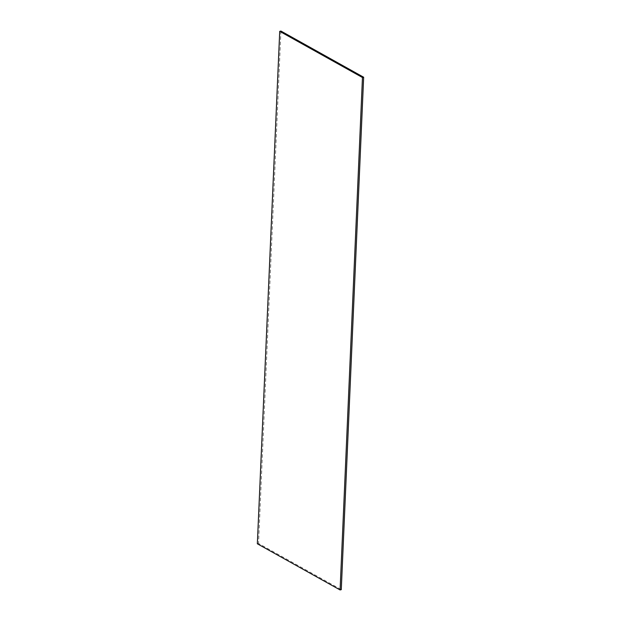 <?xml version="1.0" encoding="UTF-8"?>
<svg xmlns="http://www.w3.org/2000/svg" width="621" height="621" viewBox="0 0 621 621"><rect width="100%" height="100%" fill="white"/><g stroke="black" fill="none" stroke-linecap="round" stroke-linejoin="round"><path stroke-width="0.47" stroke-dasharray="3.1 2.33" d="M257.342 543.779L258.538 543.484L341.278 589.655M280.917 31.05L258.538 543.484"/><path stroke-width="0.93" d="M257.342 543.779L340.083 589.95L341.278 589.655L363.658 77.221L280.917 31.05L279.722 31.345L257.342 543.779M340.083 589.95L362.462 77.516L279.722 31.345M362.462 77.516L363.658 77.221"/></g></svg>
